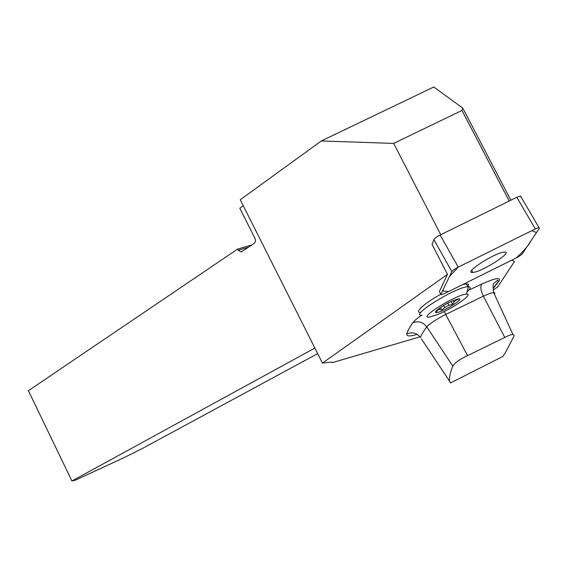 <?xml version="1.0" encoding="UTF-8"?>
<svg xmlns="http://www.w3.org/2000/svg" width="568" height="568" viewBox="0 0 568 568"><rect width="100%" height="100%" fill="white"/><g stroke="black" fill="none" stroke-linecap="round" stroke-linejoin="round"><path stroke-width="0.85" d="M440.761 234.705L393.674 143.413L461.954 110.448L509.212 201.015M510.831 200.213L462.757 108.097L433.774 87.003L321.318 140.956L393.674 143.413M512.016 260.03L514.374 261.656L497.582 287.025L493.62 289.68M440.882 294.26L441.322 294.664L445.255 293.223L516.142 257.978C519.251 256.367 521.31 254.968 522.297 253.789L539.444 228.201L538.968 227.569L535.304 228.932L458.227 267.123C454.812 268.898 452.682 270.396 451.837 271.625L440.882 294.26L439.355 291.505L447.485 274.358L322.432 363.094L240.25 199.751L321.318 140.956M447.485 274.358L432.056 244.389L433.895 239.632C434.676 238.311 436.764 236.771 440.15 235.003L516.802 197.281L520.487 195.995L521.026 196.741M461.954 110.448L462.757 108.097M420.59 312.372C413.71 312.961 424.317 303.262 440.875 294.238M462.579 284.611L466.314 283.886C468.671 283.78 469.175 284.674 467.833 286.577M322.432 363.094L331.598 362.072L332.273 362.661L331.953 362.107M420.015 336.838L332.273 362.661M251.837 244.95L237.609 249.082L238.191 250.239L241.251 251.972L254.492 243.161L255.586 241.279L255.167 238.773L239.817 208.243L243.281 205.779M504.924 353.559L502.737 356.519L450.474 382.974L449.338 380.844C449.331 376.584 450.488 371.685 452.817 366.14C454.79 362.803 459.704 359.296 467.549 355.625L504.767 337.442C508.502 335.475 511.214 334.481 512.904 334.467L514.012 334.95L513.933 336.256L504.924 353.559M237.609 249.082L28.4 390.706L71.916 480.997L314.864 348.056M71.916 480.997L75.068 480.279L122.915 458.191L141.986 448.699L317.668 353.63M453.193 300.614L453.995 302.062L456.189 300.152L455.863 299.577M443.636 305.527L444.744 307.522L448.983 305.286L447.811 303.184M437.53 309.73L439.774 309.553L439.17 308.459M451.17 301.516L452.682 304.221L453.995 302.062M448.983 305.286L452.682 304.221M457.439 299.109L458.298 299.343L456.189 300.152M436.416 310.767L437.644 309.929M440.477 307.544L441.805 309.95L444.744 307.522M439.774 309.553L441.805 309.95M422.13 315.176C408.051 316.745 455.635 286.982 467.918 286.741L468.387 286.719C471.092 286.826 470.666 288.537 467.095 291.846M437.566 314.565L429.408 317.093C416.72 319.053 457.219 293.89 466.513 294.174C474.145 293.642 452.859 308.488 437.566 314.565M453.846 300.337L458.319 298.924C466.548 297.561 441.329 313.089 436.274 312.549C432.156 312.712 444.687 303.951 453.846 300.337M503.085 252.263C492.08 254.13 462.771 273.811 472.846 272.42C481.799 272.171 514.856 250.843 504.121 252.107L503.085 252.263M458.248 267.116L449.451 276.559L442.522 290.88L448.599 291.561L516.12 257.993C523.235 251.659 528.183 245.951 530.952 240.875L536.54 232.532L531.705 230.714L458.248 267.116M417.21 334.346C409.833 336.568 406.376 336.426 406.837 333.92C407.639 330.888 409.627 327.161 412.822 322.731C414.221 320.842 417.16 318.329 421.655 315.176M468.785 290.156L481.7 284.071C495.36 278.008 501.154 276.985 499.08 281.011L493.805 287.82M449.338 380.844L421.456 338.954M494.394 294.203L494.927 292.946L493.635 292.534C491.597 292.733 488.182 293.947 483.382 296.169L445.731 314.423L467.549 355.625M512.904 334.467L493.635 292.534C492.768 286.414 492.939 283.269 494.146 283.098L497.781 280.038L498.356 281.409L499.08 281.011M406.837 333.92C412.276 331.712 416.827 332.905 420.483 337.491C421.428 334.616 423.522 331.08 426.774 326.877L452.817 366.14M504.767 337.442L483.382 296.169C480.727 290.603 480.166 286.57 481.7 284.071M444.304 311.498L445.731 314.423C436.146 319.386 429.827 323.533 426.774 326.877C422.997 322.077 418.346 320.693 412.822 322.731M238.191 250.239L248.394 247.265M440.15 235.003L458.227 267.123M535.304 228.932L516.802 197.281M451.837 271.625L433.895 239.632M498.356 281.409L493.94 287.238M438.006 309.936L437.786 309.524M467.918 286.741L466.314 283.886M466.513 294.174L468.387 286.719M437.743 309.936L436.274 312.549M520.487 195.995L538.968 227.569M471.674 270.347L472.846 272.42"/></g></svg>
